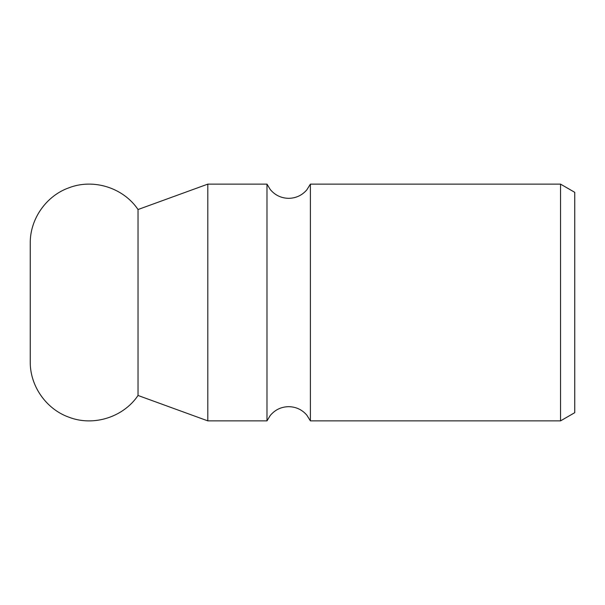 <?xml version="1.0" encoding="UTF-8"?>
<svg xmlns="http://www.w3.org/2000/svg" width="605" height="605" viewBox="0 0 605 605"><rect width="100%" height="100%" fill="white"/><g stroke="black" fill="none" stroke-linecap="round" stroke-linejoin="round"><path stroke-width="0.91" d="M560.548 184.132L560.548 420.868L574.75 412.67L574.75 192.329L560.548 184.132L310.388 184.132L310.388 420.868L306.773 415.06C301.978 409.608 295.951 406.81 288.683 406.666C281.212 406.825 275.063 409.767 270.253 415.484L266.987 420.868L207.802 420.868L138.031 395.473C123.39 417.291 93.374 426.722 68.894 417.193C46.101 409.109 29.917 385.861 30.25 361.684L30.25 243.316C29.917 219.139 46.101 195.891 68.894 187.807C93.374 178.278 123.39 187.709 138.031 209.527L207.802 184.132L266.987 184.132L266.987 420.868M560.548 420.868L310.388 420.868M207.802 184.132L207.802 420.868M138.031 209.527L138.031 395.473M310.388 184.132L306.773 189.94C301.978 195.392 295.951 198.19 288.683 198.334C281.212 198.175 275.063 195.234 270.253 189.516L266.987 184.132"/></g></svg>
